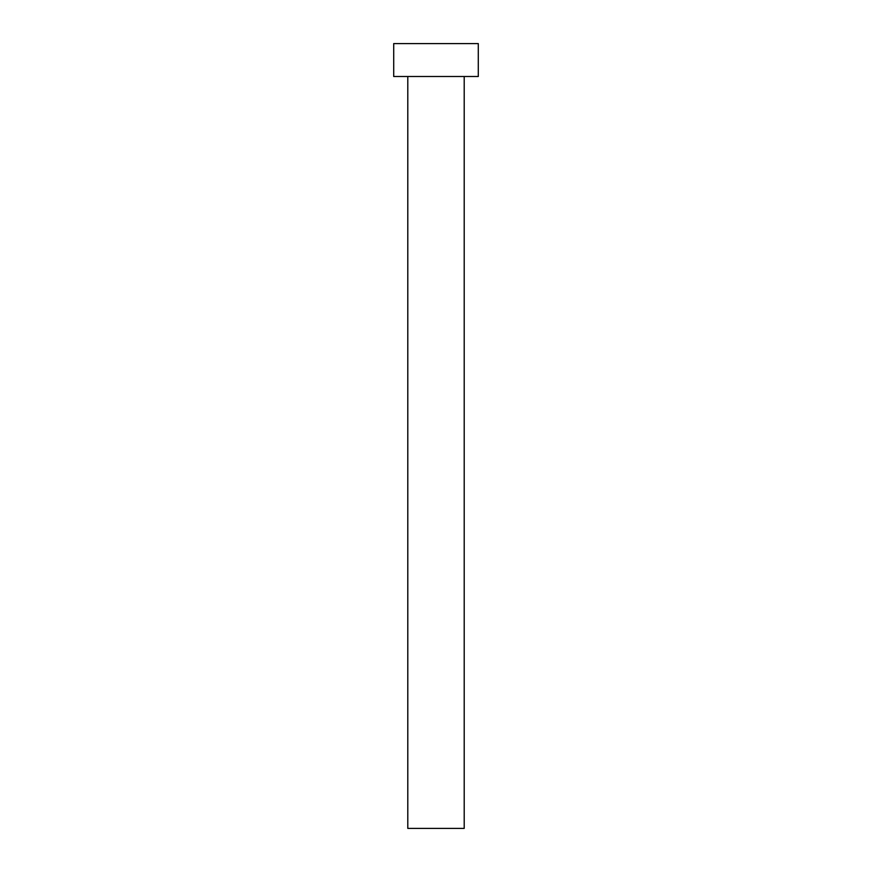 <?xml version="1.0" encoding="UTF-8"?>
<svg xmlns="http://www.w3.org/2000/svg" width="872" height="872" viewBox="0 0 872 872"><rect width="100%" height="100%" fill="white"/><g stroke="black" fill="none" stroke-linecap="round" stroke-linejoin="round"><path stroke-width="1.31" d="M464.198 76.496L464.198 828.4L407.802 828.4L407.802 76.496M478.292 76.496L393.708 76.496L393.708 43.6L478.292 43.6L478.292 76.496"/></g></svg>
